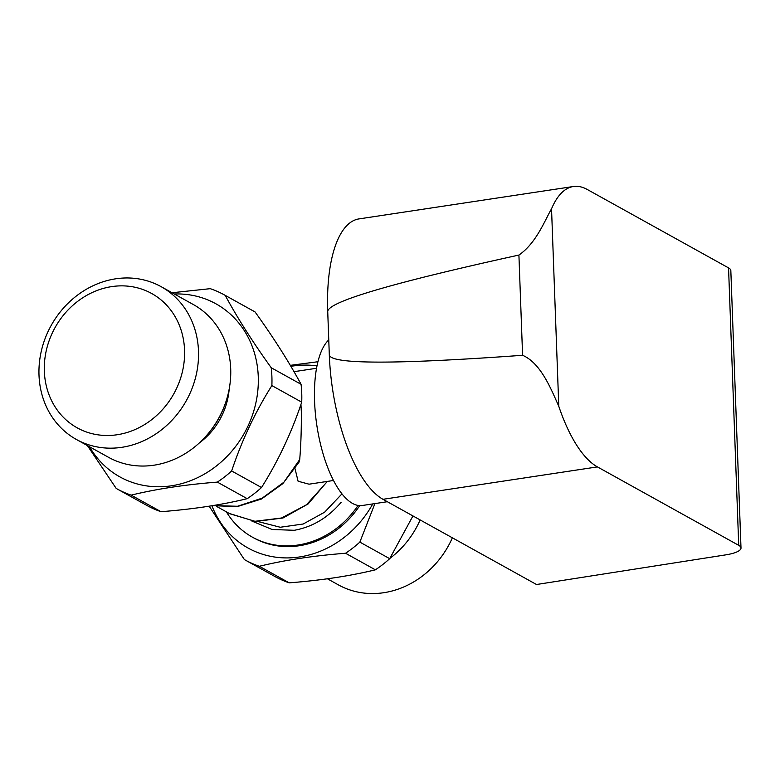 <?xml version="1.0" encoding="UTF-8"?>
<svg xmlns="http://www.w3.org/2000/svg" width="780" height="780" viewBox="0 0 780 780"><rect width="100%" height="100%" fill="white"/><g stroke="black" fill="none" stroke-linecap="round" stroke-linejoin="round"><path stroke-width="1.17" d="M328.76 339.924A85.781 32.965 81.4 0 0 314.574 401.32A85.781 32.965 81.4 0 0 362.281 505.499L387.328 501.716M558.782 406.282A121.407 46.654 81.4 0 0 597.412 466.898L382.99 499.307A121.407 46.654 -98.6 0 1 329.306 354.812C330.203 364.377 394.622 364.533 522.59 355.29C540.813 363.09 551.08 389.035 558.782 406.282L551.538 208.826C544.889 220.126 536.416 243.019 518.914 255.06C391.638 283.003 327.902 301.831 327.727 311.542A121.407 46.654 -98.6 0 1 358.966 218.907L573.388 186.508A121.407 46.654 81.4 0 0 551.538 208.826M382.99 499.307L536.513 584.512L725.78 554.863A26.393 6.922 177.9 0 0 741 547.999A26.393 6.922 177.9 0 0 738.718 545.327L728.549 267.891L587.242 189.472A121.407 46.654 81.4 0 0 573.388 186.508M329.306 354.812L327.727 311.542M728.549 267.891A26.393 6.922 -2.1 0 1 730.831 270.572L741 547.999M738.718 545.327L597.412 466.898M174.31 293.992A98.972 87.614 119 0 1 258.268 376.701A98.972 87.614 119 0 1 192.913 479.768A98.972 87.614 119 0 1 89.515 446.755M199.241 443.02A67.304 59.572 -61 0 0 229.184 389.084M87.38 445.565L116.191 488.416A110.848 98.124 -61 0 0 116.912 488.826L146.767 505.391A110.848 98.124 -61 0 0 161.002 511.7C193.07 509.203 221.803 504.865 247.201 498.673A110.848 98.124 -61 0 0 261.514 487.529C278.245 460.921 291.642 432.461 301.714 402.158A110.848 98.124 -61 0 0 301.743 393.178A110.848 98.124 -61 0 0 301.06 384.296C289.058 362.037 273.731 337.915 255.07 311.951A110.848 98.124 -61 0 0 254.348 311.542L224.494 294.976A110.848 98.124 -61 0 0 210.259 288.668L172.068 292.744M255.07 311.951L225.225 295.386A110.848 98.124 -61 0 0 224.494 294.976M301.714 402.158L271.869 385.593A110.848 98.124 -61 0 0 271.898 376.613A110.848 98.124 -61 0 0 271.216 367.731L301.06 384.296M116.912 488.826A110.848 98.124 -61 0 0 131.157 495.134L161.002 511.7M247.201 498.673L217.347 482.108A110.848 98.124 -61 0 0 231.66 470.964L261.514 487.529M225.225 295.386C237.227 317.655 252.554 341.767 271.216 367.731M217.347 482.108C185.289 484.604 156.556 488.943 131.157 495.134M271.869 385.593C255.138 412.201 241.732 440.661 231.66 470.964M210.142 431.213A79.18 70.093 -61 0 0 224.923 404.566M76.352 439.452L108.556 457.324A87.36 77.327 -61 0 0 190.934 449.797A87.36 77.327 -61 0 0 230.704 368.891A87.36 77.327 -61 0 0 193.352 304.551L161.138 286.679A87.36 77.327 -61 0 0 78.76 294.206A87.36 77.327 -61 0 0 39 375.112A87.36 77.327 -61 0 0 76.352 439.452A87.36 77.327 -61 0 0 158.73 431.925A87.36 77.327 -61 0 0 198.49 351.01A87.36 77.327 -61 0 0 161.138 286.679M184.558 350.084A76.801 67.987 -61 0 0 111.735 286.611A76.801 67.987 -61 0 0 44.343 371.28A76.801 67.987 -61 0 0 117.166 434.743A76.801 67.987 -61 0 0 184.558 350.084M420.157 519.938A87.36 77.327 119 0 1 389.863 558.412M355.582 574.109A87.36 77.327 119 0 1 353.906 574.441M452.371 537.81A87.36 77.327 119 0 1 338.305 584.834L327.385 578.77M317.928 361.735L290.287 365.352M209.157 506.171L244.374 559.562A110.848 98.124 119 0 0 245.095 559.972L274.95 576.537A110.848 98.124 119 0 0 289.195 582.845L259.34 566.28C284.739 560.089 313.472 555.75 345.54 553.254L375.385 569.819C349.986 576.01 321.253 580.349 289.195 582.845M412.952 515.931L389.698 558.675L359.853 542.11L374.917 503.587M290.872 366.337A98.972 87.614 119 0 1 317.002 365.888M372.762 503.909A98.972 87.614 119 0 1 287.723 557.914A98.972 87.614 119 0 1 211.916 505.733M226.366 511.836A87.36 77.327 -61 0 0 252.418 537.167L253.705 537.878A87.36 77.327 -61 0 0 359.707 505.625M259.34 566.28A110.848 98.124 119 0 1 245.095 559.972M359.853 542.11A110.848 98.124 119 0 1 345.54 553.254M389.698 558.675A110.848 98.124 119 0 1 375.385 569.819M296.702 376.438L295.727 374.712M212.511 505.635L237.139 506.639L261.446 499.024L282.808 483.668L298.954 462.257L299.715 459.517C300.924 445.234 301.46 429.283 301.324 411.655L300.944 404.43M333.508 480.48L309.046 484.185L298.096 481.24L295.045 468.78M252.418 537.167A87.36 77.327 -61 0 0 358.069 505.44M251.901 521.079L272.132 529.493L294.265 530.293C312.478 527.026 328.127 517.667 341.201 502.213M522.59 355.29L518.914 255.06M258.346 521.635L280.264 527.251L303.206 524.004L324.597 512.216L341.962 493.867M229.905 513.64L254.787 521.303L281.551 517.998L306.53 504.728L325.962 483.034M212.657 505.606L237.53 506.259L262.216 498.127L283.891 482.215L299.715 459.517M316.543 368.267L293.992 371.68M327.269 481.426L308.11 503.948L283.003 517.998L255.577 521.469L229.837 513.767L216.606 506.425M293.651 371.095L294.557 371.592"/></g></svg>
